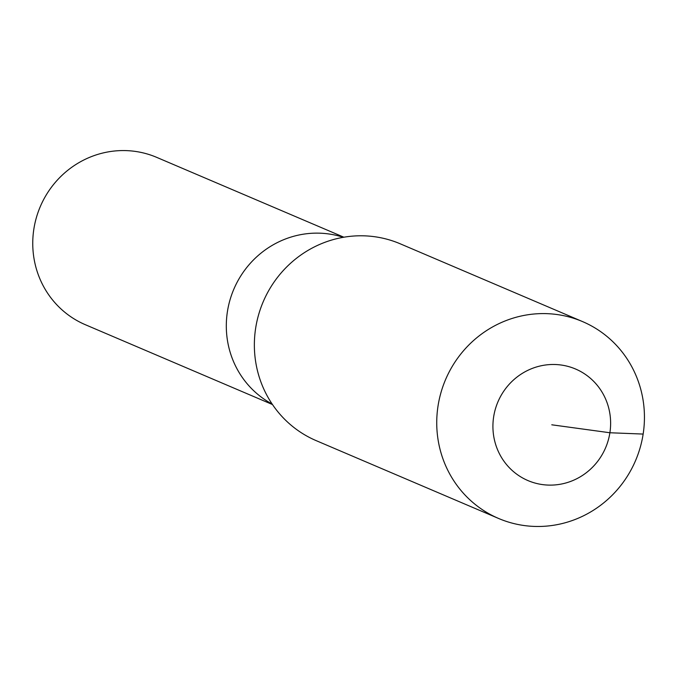 <?xml version="1.0" encoding="UTF-8"?>
<svg xmlns="http://www.w3.org/2000/svg" width="677" height="677" viewBox="0 0 677 677"><rect width="100%" height="100%" fill="white"/><g stroke="black" fill="none" stroke-linecap="round" stroke-linejoin="round"><path stroke-width="1.02" d="M272.484 404.55L85.336 324.706A90.963 87.782 -66.9 0 1 33.85 229.105A90.963 87.782 -66.9 0 1 156.725 157.377L343.874 237.212M272.146 404.042A90.963 87.782 -66.9 0 1 227.404 311.682A90.963 87.782 -66.9 0 1 343.273 237.314A90.963 87.782 -66.9 0 0 227.404 311.682A90.963 87.782 -66.9 0 0 272.146 404.042M498.594 518.464L316.227 440.659A107.017 103.268 -66.9 0 1 255.652 328.193A107.017 103.268 -66.9 0 1 400.209 243.796L582.575 321.6A107.017 103.268 -66.9 0 1 643.15 434.067A107.017 103.268 -66.9 0 1 498.594 518.464A107.017 103.268 -66.9 0 1 438.027 405.997A107.017 103.268 -66.9 0 1 582.575 321.6M551.772 424.801L609.892 432.755A60.642 58.518 -66.9 0 1 542.514 484.597A60.642 58.518 -66.9 0 1 493.651 416.846A60.642 58.518 -66.9 0 1 561.03 365.005A60.642 58.518 -66.9 0 1 609.892 432.755L643.15 434.067"/></g></svg>
